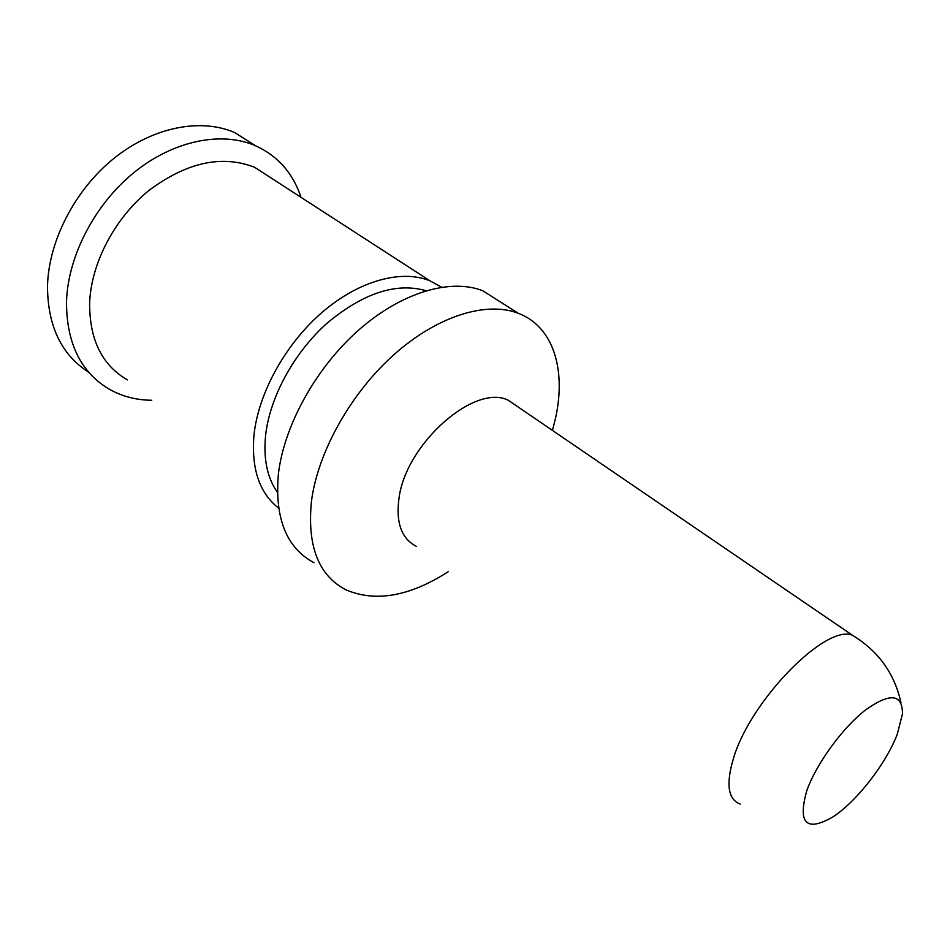 <?xml version="1.0" encoding="UTF-8"?>
<svg xmlns="http://www.w3.org/2000/svg" width="950" height="950" viewBox="0 0 950 950"><rect width="100%" height="100%" fill="white"/><g stroke="black" fill="none" stroke-linecap="round" stroke-linejoin="round"><path stroke-width="1.43" d="M897.251 734.291L902.5 713.783C902.453 693.785 890.091 692.538 865.414 710.042C842.424 727.973 816.359 763.8 806.847 790.495C797.501 823.567 806.289 832.307 833.197 816.727C856.722 801.408 886.101 763.551 897.251 734.291M518.581 407.301L508.333 400.294C475 383.076 405.935 443.591 399 498.168C395.675 522.726 401.541 538.828 416.575 546.476M448.258 571.698C409.545 596.517 375.345 602.514 345.657 589.701C318.452 575.344 307.052 545.858 311.457 501.232C317.775 452.271 350.633 393.324 394.012 354.611C437.439 315.887 486.436 300.96 518.249 313.274C553.411 326.515 566.378 369.752 555.477 418.416L552.449 430.421M502.74 303.43L482.79 290.771C450.609 278.089 401.707 292.196 358.803 329.947C315.946 367.697 283.967 425.636 278.374 474.169C274.621 518.427 286.496 547.948 313.999 562.732M426.087 290.7C396.257 282.257 363.304 293.051 327.216 323.059C294.072 352.533 269.812 397.136 265.608 435.326C263.293 458.838 267.211 477.814 277.364 492.242M278.576 508.084C259.397 493.026 251.192 468.671 253.982 435.029C258.388 393.098 285.487 343.912 322.252 312.229C359.053 280.559 401.541 269.171 429.994 280.82L441.572 287.185M273.22 179.348L254.529 167.248C221.92 154.636 186.817 162.296 149.221 190.237C114.891 217.93 91.307 262.782 89.656 302.492C89.276 339.233 101.84 365.026 127.359 379.881M151.739 400.271C136.384 400.116 122.348 396.494 109.63 389.429C80.809 372.447 66.429 343.128 66.5 301.471C68.008 255.954 94.798 204.286 134.199 172.366C173.648 140.458 221.409 131.041 255.241 145.611C277.756 155.848 293.004 173.09 300.996 197.315M255.74 145.837L234.626 132.549C200.735 117.847 153.164 126.884 114.071 158.27C75.026 189.656 48.688 240.742 47.5 285.926C47.619 325.957 61.358 354.73 88.706 372.222M859.821 639.991L852.53 635.312C826.132 623.544 750.547 700.257 733.531 758.148C725.741 784.13 727.973 799.449 740.24 804.08M900.992 702.846C894.663 673.693 878.512 651.178 852.53 635.312L508.333 400.294M482.79 290.771L518.249 313.274M254.529 167.248L429.994 280.82M234.626 132.549L255.241 145.611"/></g></svg>
